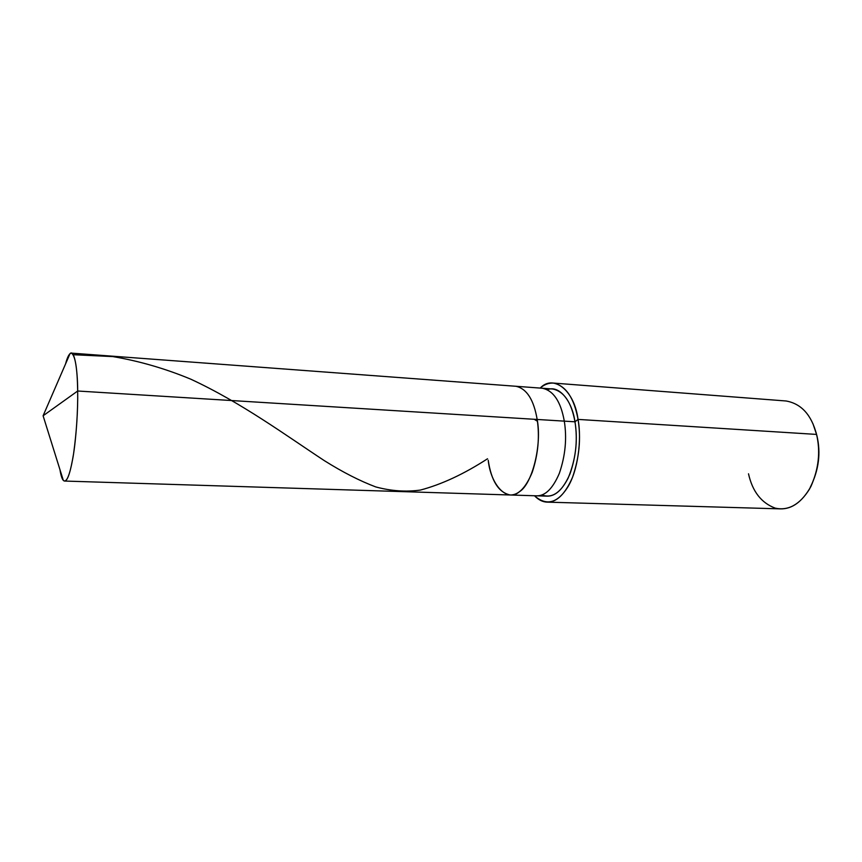 <?xml version="1.0" encoding="UTF-8"?>
<svg xmlns="http://www.w3.org/2000/svg" width="862" height="862" viewBox="0 0 862 862"><rect width="100%" height="100%" fill="white"/><g stroke="black" fill="none" stroke-linecap="round" stroke-linejoin="round"><path stroke-width="1.29" d="M70.005 353.679C74.078 348.948 77.602 367.406 77.688 391.014C77.3 367.88 75.177 355.252 71.341 353.118C69.305 353.355 67.376 356.943 65.577 363.893C66.967 358.592 68.443 355.187 70.005 353.679L43.1 415.775L77.688 391.014C78.011 409.989 76.212 438.661 72.979 457.463C69.714 475.619 66.493 483.248 63.303 480.349C61.967 478.841 60.857 475.296 59.974 469.725C61.17 477.128 62.7 480.899 64.575 481.05C67.592 481.061 70.609 471.913 73.604 453.584C76.546 432.196 77.914 411.336 77.688 391.014L537.166 419.46C539.795 436.732 538.147 454.328 532.242 472.247C525.885 487.59 518.536 495.176 510.185 494.993C518.536 495.176 525.885 487.59 532.242 472.247C538.147 454.328 539.795 436.732 537.166 419.46L77.688 391.014L43.1 415.775L63.303 480.349M488.215 460.2C490.769 484.972 506.996 502.611 519.366 491.76C532.166 484.325 542.133 444.814 537.166 419.46C542.133 444.814 532.166 484.325 519.366 491.76C506.996 502.611 490.769 484.972 488.215 460.2C491.286 480.888 498.602 492.493 510.185 494.993L536.681 495.822C545.28 496.006 552.833 488.517 559.341 473.346C565.386 455.642 567.034 438.241 564.298 421.141C567.034 438.241 565.386 455.642 559.341 473.346C552.833 488.517 545.28 496.006 536.681 495.822L547.122 496.156C555.818 496.34 563.446 488.883 570.019 473.777C576.118 456.149 577.777 438.823 574.986 421.798L578.036 419.406C581.958 439.76 577.842 471.309 567.498 487.515C557.24 503.354 546.239 506.102 534.494 495.758C538.448 499.863 542.651 501.996 547.111 502.137C556.744 502.341 565.224 494.045 572.54 477.246C579.318 457.614 581.15 438.338 578.036 419.406L816.551 434.416C820.624 451.58 818.717 468.971 810.851 486.61C802.285 501.716 792.146 509.14 780.433 508.871L547.111 502.137M71.341 353.118L515.939 386.273C526.725 388.665 533.804 399.72 537.166 419.46L574.986 421.798L537.166 419.46C533.804 399.72 526.725 388.665 515.939 386.273L542.37 388.245C553.49 390.637 560.796 401.606 564.298 421.141C560.796 401.606 553.49 390.637 542.37 388.245L552.79 389.021C564.039 391.423 571.431 402.349 574.986 421.798C572.152 400.949 559.018 384.764 547.489 389.689M748.507 473.809C752.461 491.523 761.372 502.966 775.25 508.149C788.374 510.961 799.796 504.604 809.504 489.077C818.555 471.029 820.904 452.809 816.551 434.416L816.023 432.368M541.918 494.928C551.712 498.613 560.451 493.021 568.112 478.151C575.708 459.855 578.003 441.064 574.986 421.798L578.036 419.406C574.07 397.845 565.86 385.745 553.415 383.073C548.577 382.89 544.17 384.56 540.194 388.083C553.253 374.054 574.361 390.033 578.036 419.406L816.551 434.416L812.963 423.738M553.415 383.073L786.133 400.992C801.294 403.718 811.433 414.859 816.551 434.416L816.896 435.612C821.023 453.024 818.792 470.296 810.226 487.396M73.205 354.713L112.89 356.588C139.278 361.049 165.202 368.57 190.685 379.14C241.048 402.392 286.54 435.827 324.381 460.674C342.72 472.182 359.853 480.931 375.778 486.933C391.176 491.049 406.056 492.094 420.43 490.058C441.656 484.433 464.025 474.003 487.536 458.767M534.192 419.277L536.864 420.925M64.575 481.05L510.185 494.993"/></g></svg>
